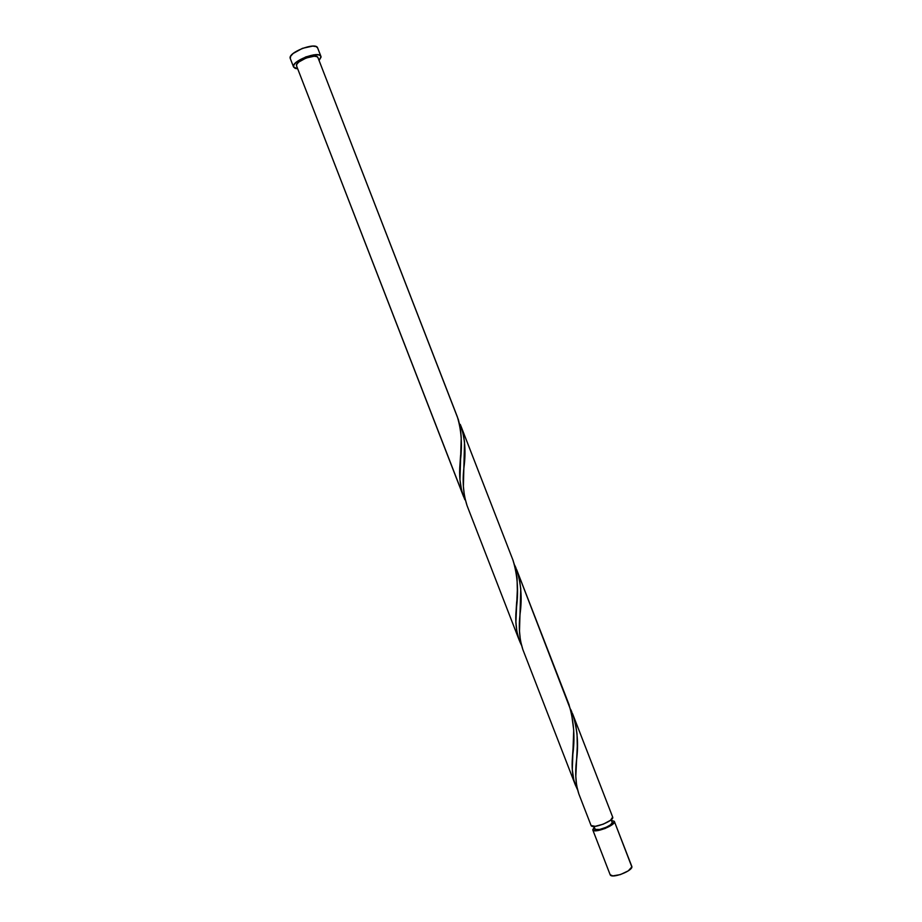 <?xml version="1.0" encoding="UTF-8"?>
<svg xmlns="http://www.w3.org/2000/svg" width="922" height="922" viewBox="0 0 922 922"><rect width="100%" height="100%" fill="white"/><g stroke="black" fill="none" stroke-linecap="round" stroke-linejoin="round"><path stroke-width="1.38" d="M592.754 829.858L594.194 827.149L592.754 829.858L610.157 874.724L592.754 829.858L596.891 830.71L604.993 828.544L612.231 824.637L614.352 821.421C616.426 825.063 593.906 833.857 592.754 829.858M611.493 820.442L614.317 821.318L611.493 820.442M594.909 828.993L593.918 826.423L595.289 829.397L599.68 829.454L606.365 827.23L610.479 824.833L612.231 822.689L611.205 819.716L612.196 822.251C613.845 825.167 595.854 832.186 594.909 828.993L594.886 828.913M290.257 58.478L293.553 66.983L290.257 58.478C287.387 52.6 316.027 41.571 317.652 47.921L316.131 46.596L312.685 46.1L302.451 48.336L293.115 53.499L290.661 56.219L290.257 58.478M321.006 56.599L319.081 60.506L321.063 57.106L320.476 55.746L318.747 54.917L313.734 54.847L305.781 56.934L296.446 62.074L293.968 64.771L293.553 66.983C290.741 61.221 319.369 50.191 320.948 56.426L321.006 56.599M297.702 68.804L293.553 66.983L295.213 68.401L297.702 68.804M457.208 416.456C461.611 430.505 462.544 446.19 460.032 463.547C458.914 475.475 460.078 486.447 463.501 496.451L296.55 65.854L464.884 499.77L461.565 490.216L459.963 479.74L461.231 437.743L460.47 428.546L458.418 419.764L317.998 57.74L456.805 415.511M296.55 65.854L296.896 64.114L298.832 62.005L306.116 58.005L314.091 56.242L316.776 56.588L317.963 57.625C316.719 52.75 294.406 61.336 296.55 65.854M461.323 427.07L512.874 559.908C517.703 575.455 518.798 592.131 516.147 609.949C515.121 621.151 516.159 631.259 519.259 640.283L467.051 505.613L519.259 640.283L516.85 631.42L515.905 621.843L517.323 590.253L517.058 578.163L515.513 568.24L512.874 559.908M460.228 424.362L463.028 432.66L464.527 441.915L463.386 486.413L464.469 496.336L467.051 505.613C463.293 494.054 462.268 481.319 463.962 467.419C466.036 452.022 464.965 438.077 460.746 425.584L460.228 424.362M578.832 793.923L591.071 825.501L578.832 793.923C575.743 784.507 574.936 773.535 576.423 760.984C578.774 744.388 577.414 728.449 572.332 713.144L575.478 723.274L577.045 733.947L577.276 746.267L575.812 776.347L576.596 785.544L578.832 793.923M578.947 794.234L591.071 825.501C592.201 829.466 614.72 820.672 612.669 817.076L572.977 714.815M571.824 711.934L570.695 709.444L571.824 711.934M522.82 649.468L575.247 784.691L522.82 649.468C519.409 639.015 518.498 627.156 520.077 613.902C522.29 597.871 521.068 582.923 516.424 569.07L519.363 578.67L520.757 588.881L519.489 631.086L520.423 640.64L522.82 649.468M568.759 703.947C574.049 721.085 575.293 738.741 572.47 756.927C571.536 767.358 572.458 776.612 575.247 784.691L577.437 789.52L573.772 779.977L572.297 769.444L573.715 730.12L571.26 711.45L517.035 570.649M519.674 641.332L521.414 645.123L519.674 641.332M515.951 567.929L514.753 565.347L515.951 567.929M317.998 57.74L457.496 417.193M591.071 825.501L595.197 826.331L603.288 824.164L610.537 820.269L612.669 817.065L572.666 713.974M317.71 48.105L320.948 56.426M614.363 821.433L631.835 866.899L628.308 870.841L620.391 874.586L612.819 875.888L610.157 874.724C611.493 879.242 634.036 870.437 631.766 866.288L614.386 821.525M592.742 829.812L610.134 874.678M593.906 826.423L594.897 828.959M290.28 58.547L293.576 67.052M296.573 65.911L463.639 496.808M522.947 649.803L575.374 785.014M519.386 640.617L467.189 505.971M569.093 704.777L516.735 569.854M461.046 426.321L513.185 560.691M460.032 463.547L460.585 455.261M516.147 609.949L516.689 601.663M572.47 756.927L573.023 748.687"/></g></svg>
